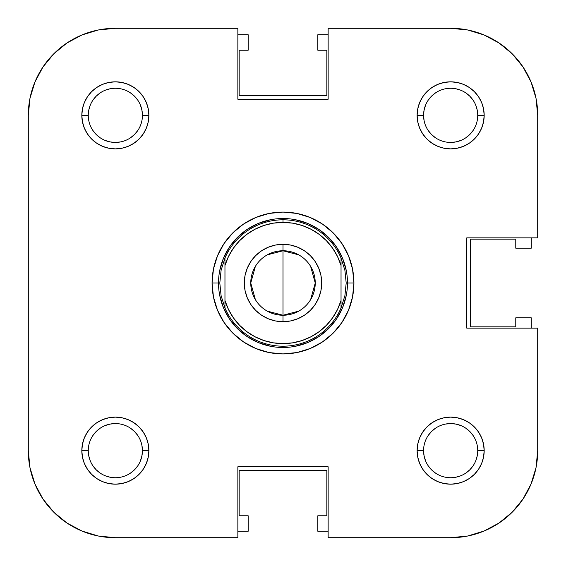 <?xml version="1.0" encoding="UTF-8"?>
<svg xmlns="http://www.w3.org/2000/svg" width="566" height="566" viewBox="0 0 566 566"><rect width="100%" height="100%" fill="white"/><g stroke="black" fill="none" stroke-linecap="round" stroke-linejoin="round"><path stroke-width="0.85" d="M531.071 483.965L523.026 499.014L512.202 512.202L499.014 523.026L483.965 531.071L499.014 523.026L512.202 512.202L523.026 499.014L531.071 483.965L523.026 499.014L531.071 483.965L536.03 467.636L537.7 450.649A87.051 87.051 0 0 1 450.649 537.7L328.139 537.7L328.139 466.773L237.862 466.773L237.862 537.7L115.351 537.7L98.364 536.03L82.035 531.071L66.986 523.026L53.798 512.202L42.974 499.014L34.929 483.965L42.974 499.014L53.798 512.202L66.986 523.026L82.035 531.071M34.929 82.035L42.974 66.986L53.798 53.798L66.986 42.974L82.035 34.929L66.986 42.974L53.798 53.798L42.974 66.986L34.929 82.035L42.974 66.986L34.929 82.035L29.97 98.364L28.3 115.351L28.3 450.649L28.3 115.351A87.051 87.051 0 0 1 115.351 28.3L237.862 28.3L237.862 99.227L328.139 99.227L328.139 28.3L450.649 28.3L328.139 28.3L328.139 99.227L237.862 99.227L237.862 28.3L115.351 28.3L98.364 29.97L82.035 34.929L66.986 42.974L53.798 53.798L42.974 66.986L53.798 53.798L66.986 42.974M483.965 34.929L499.014 42.974L512.202 53.798L523.026 66.986L531.071 82.035L523.026 66.986L512.202 53.798L499.014 42.974L483.965 34.929L499.014 42.974L483.965 34.929L467.636 29.97L450.649 28.3A87.051 87.051 0 0 1 537.7 115.351L537.7 237.862L466.773 237.862L466.773 328.139L537.7 328.139L537.7 450.649L537.7 328.139L466.773 328.139L466.773 237.862L537.7 237.862L537.7 115.351L536.03 98.364L531.071 82.035L523.026 66.986L512.202 53.798L499.014 42.974L512.202 53.798L523.026 66.986L531.071 82.035M137.871 435.608L134.496 431.504L130.392 428.129M115.351 423.566L110.066 424.09L115.351 423.566M104.986 425.632L110.066 424.09M100.302 428.129L96.199 431.504L92.831 435.608M88.268 450.649L88.268 450.656A27.083 27.083 0 0 0 115.351 477.732A27.083 27.083 0 0 0 142.434 450.649L148.879 450.649A33.528 33.528 0 0 1 115.351 484.178A33.528 33.528 0 0 1 81.822 450.649L88.268 450.642A27.083 27.083 0 0 1 115.351 423.566A27.083 27.083 0 0 1 142.434 450.649A27.083 27.083 0 0 1 115.351 477.732A27.083 27.083 0 0 1 88.268 450.649L81.822 450.649L82.466 457.194L84.369 463.483L87.468 469.278L91.642 474.358L96.722 478.532L102.517 481.631L108.806 483.534L115.351 484.178L121.888 483.534L128.178 481.631L133.979 478.532L139.059 474.358L143.226 469.278L146.325 463.483L148.235 457.194L148.879 450.649L148.235 444.112L146.325 437.822L143.226 432.021L139.059 426.941L133.979 422.774L128.178 419.675L121.888 417.765L115.351 417.121L108.806 417.765L102.517 419.675L96.722 422.774L91.642 426.941L87.468 432.021L84.369 437.822L82.466 444.112L81.822 450.649A33.528 33.528 0 0 1 115.351 417.121A33.528 33.528 0 0 1 148.879 450.649L142.434 450.649L141.91 455.934L142.434 450.649A27.083 27.083 0 0 0 115.351 423.566A27.083 27.083 0 0 0 88.268 450.649M90.327 461.014L88.791 455.934M92.831 465.698L96.199 469.801L100.302 473.169M104.965 475.666L110.066 477.209M130.392 473.169L134.496 469.801L137.871 465.698M140.368 461.028L141.91 455.934M473.169 435.608L469.801 431.504L465.698 428.129M461.028 425.632L455.934 424.09L450.649 423.566L455.934 424.09M435.608 428.129L431.504 431.504L428.129 435.608M423.566 450.649L424.09 455.934L423.566 450.649A27.083 27.083 0 0 0 450.649 477.732A27.083 27.083 0 0 0 477.732 450.649L484.178 450.649A33.528 33.528 0 0 1 450.649 484.178A33.528 33.528 0 0 1 417.121 450.649L423.566 450.649A27.083 27.083 0 0 1 450.649 423.566A27.083 27.083 0 0 1 477.732 450.649A27.083 27.083 0 0 1 450.649 477.732A27.083 27.083 0 0 1 423.566 450.649L417.121 450.649L417.765 457.194L419.675 463.483L422.774 469.278L426.941 474.358L432.021 478.532L437.822 481.631L444.112 483.534L450.649 484.178L457.194 483.534L463.483 481.631L469.278 478.532L474.358 474.358L478.532 469.278L481.631 463.483L483.534 457.194L484.178 450.649L483.534 444.112L481.631 437.822L478.532 432.021L474.358 426.941L469.278 422.774L463.483 419.675L457.194 417.765L450.649 417.121L444.112 417.765L437.822 419.675L432.021 422.774L426.941 426.941L422.774 432.021L419.675 437.822L417.765 444.112L417.121 450.649A33.528 33.528 0 0 1 450.649 417.121A33.528 33.528 0 0 1 484.178 450.649L477.732 450.649A27.083 27.083 0 0 0 450.649 423.566A27.083 27.083 0 0 0 423.566 450.649M425.632 461.014L424.09 455.934M428.129 465.698L431.504 469.801L435.608 473.169M461.014 475.673L455.934 477.209M465.698 473.169L469.801 469.801L473.169 465.698M475.666 461.035L477.209 455.934M477.732 115.351L484.178 115.351A33.528 33.528 0 0 1 450.649 148.879A33.528 33.528 0 0 1 417.121 115.351L423.566 115.351A27.083 27.083 0 0 0 450.649 142.434A27.083 27.083 0 0 0 477.732 115.351A27.083 27.083 0 0 1 450.649 142.434A27.083 27.083 0 0 1 423.566 115.351L424.09 110.066L423.566 115.351A27.083 27.083 0 0 1 450.649 88.268A27.083 27.083 0 0 1 477.732 115.351L477.732 115.351A27.083 27.083 0 0 0 450.649 88.268A27.083 27.083 0 0 0 423.566 115.351L417.121 115.351L417.765 121.888L419.675 128.178L422.774 133.979L426.941 139.059L432.021 143.226L437.822 146.325L444.112 148.235L450.649 148.879L457.194 148.235L463.483 146.325L469.278 143.226L474.358 139.059L478.532 133.979L481.631 128.178L483.534 121.888L484.178 115.351L483.534 108.806L481.631 102.517L478.532 96.722L474.358 91.642L469.278 87.468L463.483 84.369L457.194 82.466L450.649 81.822L444.112 82.466L437.822 84.369L432.021 87.468L426.941 91.642L422.774 96.722L419.675 102.517L417.765 108.806L417.121 115.351A33.528 33.528 0 0 1 450.649 81.822A33.528 33.528 0 0 1 484.178 115.351L477.732 115.351M475.673 104.986L477.209 110.066M473.169 100.302L469.801 96.199L465.698 92.831M461.035 90.334L455.934 88.791M435.608 92.831L431.504 96.199L428.129 100.302M425.632 104.972L424.09 110.066M428.129 130.392L431.504 134.496L435.608 137.871M450.649 142.434L455.934 141.91L450.649 142.434M461.014 140.368L455.934 141.91M465.698 137.871L469.801 134.496L473.169 130.392M142.434 115.351L141.91 110.066L142.434 115.351L148.879 115.351A33.528 33.528 0 0 1 115.351 148.879A33.528 33.528 0 0 1 81.822 115.351L88.268 115.351A27.083 27.083 0 0 0 115.351 142.434A27.083 27.083 0 0 0 142.434 115.351A27.083 27.083 0 0 1 115.351 142.434A27.083 27.083 0 0 1 88.268 115.351L88.268 115.344A27.083 27.083 0 0 1 115.351 88.268A27.083 27.083 0 0 1 142.434 115.351A27.083 27.083 0 0 0 115.351 88.268A27.083 27.083 0 0 0 88.268 115.351L81.822 115.351L82.466 121.888L84.369 128.178L87.468 133.979L91.642 139.059L96.722 143.226L102.517 146.325L108.806 148.235L115.351 148.879L121.888 148.235L128.178 146.325L133.979 143.226L139.059 139.059L143.226 133.979L146.325 128.178L148.235 121.888L148.879 115.351L148.235 108.806L146.325 102.517L143.226 96.722L139.059 91.642L133.979 87.468L128.178 84.369L121.888 82.466L115.351 81.822L108.806 82.466L102.517 84.369L96.722 87.468L91.642 91.642L87.468 96.722L84.369 102.517L82.466 108.806L81.822 115.351A33.528 33.528 0 0 1 115.351 81.822A33.528 33.528 0 0 1 148.879 115.351L142.434 115.351M140.368 104.986L141.91 110.066M137.871 100.302L134.496 96.199L130.392 92.831M104.986 90.327L110.066 88.791M100.302 92.831L96.199 96.199L92.831 100.302M90.334 104.965L88.791 110.066M92.831 130.392L96.199 134.496L100.302 137.871M104.972 140.368L110.066 141.91L115.351 142.434L110.066 141.91M130.392 137.871L134.496 134.496L137.871 130.392M531.255 317.823L531.255 328.139L531.255 317.823L515.775 317.823L531.255 317.823M317.823 34.745L328.139 34.745L317.823 34.745L317.823 50.225L317.823 34.745M248.177 531.255L237.862 531.255L248.177 531.255L248.177 515.775L248.177 531.255M237.862 34.745L248.177 34.745L248.177 50.225L239.156 50.225L239.156 95.357L326.844 95.357L326.844 50.225L317.823 50.225L326.844 50.225L326.844 95.357L239.156 95.357L239.156 50.225L248.177 50.225L248.177 34.745L237.862 34.745M531.255 237.862L531.255 248.177L515.775 248.177L515.775 239.156L470.643 239.156L470.643 326.844L515.775 326.844L515.775 317.823L515.775 326.844L470.643 326.844L470.643 239.156L515.775 239.156L515.775 248.177L531.255 248.177L531.255 237.862M328.139 531.255L317.823 531.255L317.823 515.775L326.844 515.775L326.844 470.643L239.156 470.643L239.156 515.775L248.177 515.775L239.156 515.775L239.156 470.643L326.844 470.643L326.844 515.775L317.823 515.775L317.823 531.255L328.139 531.255M212.073 283L218.518 283L212.073 283L213.432 296.839L217.471 310.147L224.023 322.408L232.845 333.155L243.592 341.977L255.853 348.529L269.161 352.568L283 353.927L296.839 352.568L310.147 348.529L322.408 341.977L333.155 333.155L341.977 322.408L348.529 310.147L352.568 296.839L353.927 283A70.927 70.927 0 0 1 283 353.927A70.927 70.927 0 0 1 212.073 283A70.927 70.927 0 0 1 283 212.073A70.927 70.927 0 0 1 353.927 283L352.568 269.161L348.529 255.853L341.977 243.592L333.155 232.845L322.408 224.023L310.147 217.471L296.839 213.432L283 212.073L269.161 213.432L255.853 217.471L243.592 224.023L232.845 232.845L224.023 243.592L217.471 255.853L213.432 269.161L212.073 283M347.482 283L353.927 283L347.482 283M34.929 483.965L42.974 499.014L53.798 512.202L66.986 523.026L53.798 512.202L42.974 499.014L34.929 483.965L29.97 467.636L28.3 450.649A87.051 87.051 0 0 0 115.351 537.7L237.862 537.7L237.862 466.773L328.139 466.773L328.139 537.7L450.649 537.7L467.636 536.03L483.965 531.071L499.014 523.026L512.202 512.202L523.026 499.014L512.202 512.202L499.014 523.026M120.636 141.91L115.351 142.434M424.09 120.636L423.566 115.351M445.364 424.09L450.649 423.566M141.91 445.364L142.434 450.649M346.243 295.579L342.572 307.678L336.614 318.821L328.598 328.598L318.821 336.614L307.678 342.572L295.579 346.243M270.421 346.243L258.322 342.572L247.179 336.614L237.402 328.598L229.386 318.821L223.429 307.678L219.757 295.579M219.757 270.421L223.429 258.322L229.386 247.179L237.402 237.402L247.179 229.386L258.322 223.429L270.421 219.757M295.579 219.757L307.678 223.429L318.821 229.386L328.598 237.402L336.614 247.179L342.572 258.322L346.243 270.421M224.964 257.99L224.964 265.504A60.612 60.612 0 0 1 283 222.388L283 219.806A63.194 63.194 0 0 0 224.964 257.99L224.964 265.504L228.487 256.497L233.397 248.163L239.574 240.72L246.854 234.345L255.054 229.216L263.961 225.452L273.357 223.16L283 222.388L292.643 223.16L302.039 225.452L310.946 229.216L319.146 234.345L326.426 240.72L332.603 248.163L337.513 256.497L341.036 265.504L341.036 300.496L337.513 309.503L332.603 317.837L326.426 325.28L319.146 331.655L310.946 336.784L302.039 340.548L292.643 342.84L283 343.612L273.357 342.84L263.961 340.548L255.054 336.784L246.854 331.655L239.574 325.28L233.397 317.837L228.487 309.503L224.964 300.496L224.964 265.504L224.964 308.01L221.115 295.763L219.806 283L221.115 270.237L224.964 257.99A63.194 63.194 0 0 1 341.036 257.99L344.885 270.237A63.194 63.194 0 0 1 344.892 270.244A63.194 63.194 0 0 0 344.885 270.237L346.194 283L344.885 295.763L341.036 308.01L341.036 257.99L344.885 270.237L346.194 283L344.885 295.763L341.036 308.01A63.194 63.194 0 0 1 283 346.194L283 347.482A64.482 64.482 0 0 0 347.482 283A64.482 64.482 0 0 0 283 218.518A64.482 64.482 0 0 1 347.482 283A64.482 64.482 0 0 1 283 347.482L283 346.194A63.194 63.194 0 0 1 224.964 308.01L221.115 295.763L219.806 283L221.115 270.237L224.964 257.99M283 218.518L283 219.806L283 218.518A64.482 64.482 0 0 0 218.518 283A64.482 64.482 0 0 0 283 347.482A64.482 64.482 0 0 1 218.518 283A64.482 64.482 0 0 1 283 218.518M267.272 254.856L283 250.759A32.241 32.241 0 0 0 250.759 283A32.241 32.241 0 0 0 283 315.241L283 321.686A38.686 38.686 0 0 1 244.314 283A38.686 38.686 0 0 1 283 244.314L283 315.241A32.241 32.241 0 0 1 250.759 283A32.241 32.241 0 0 1 283 250.759L298.728 254.856M298.728 311.144L283 315.241L267.272 311.144M255.365 299.598L250.759 283L255.365 266.402M283 321.686L290.549 320.943L297.808 318.743L304.494 315.17L310.359 310.359L315.17 304.494L318.743 297.808L320.943 290.549L321.686 283L320.943 275.451L318.743 268.192L315.17 261.506L310.359 255.641L304.494 250.83L297.808 247.257L290.549 245.057L283 244.314L275.451 245.057L268.192 247.257L261.506 250.83L255.641 255.641L250.83 261.506L247.257 268.192L245.057 275.451L244.314 283L245.057 290.549L247.257 297.808L250.83 304.494L255.641 310.359L261.506 315.17L268.192 318.743L275.451 320.943L283 321.686L283 250.759A32.241 32.241 0 0 1 315.241 283A32.241 32.241 0 0 1 283 315.241A32.241 32.241 0 0 0 315.241 283A32.241 32.241 0 0 0 283 250.759L283 244.314A38.686 38.686 0 0 1 321.686 283A38.686 38.686 0 0 1 283 321.686M310.635 266.402L315.241 283L310.635 299.598M341.036 257.99A63.194 63.194 0 0 0 283 219.806L283 222.388A60.612 60.612 0 0 1 341.036 265.504L341.036 257.99M341.036 300.496A60.612 60.612 0 0 1 224.964 300.496L224.964 308.01A63.194 63.194 0 0 0 341.036 308.01L341.036 300.496"/></g></svg>
